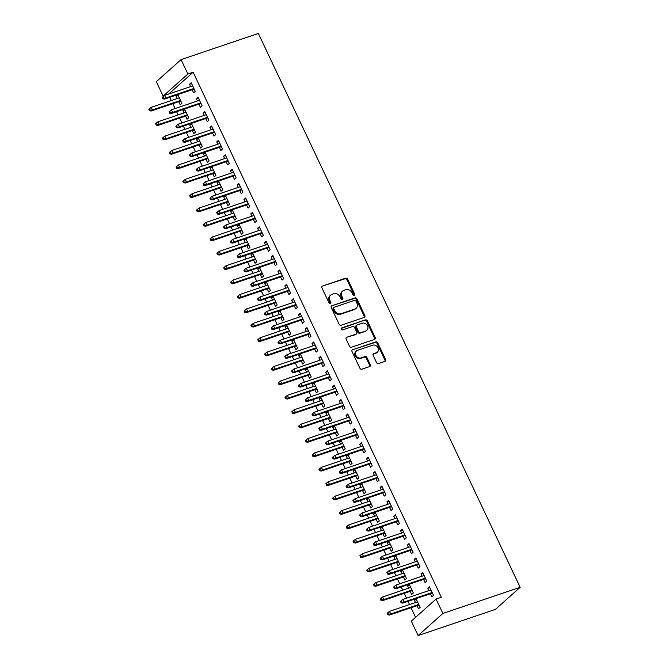 <?xml version="1.0" encoding="UTF-8"?>
<svg xmlns="http://www.w3.org/2000/svg" width="669" height="669" viewBox="0 0 669 669"><rect width="100%" height="100%" fill="white"/><g stroke="black" fill="none" stroke-linecap="round" stroke-linejoin="round"><path stroke-width="1" d="M354.302 295.481A1.112 0.928 48.3 0 0 354.729 294.184L347.629 279.165A1.589 1.321 48.3 0 0 345.681 278.187L322.542 286.023A1.589 1.321 48.3 0 0 321.923 287.871L329.023 302.89A1.112 0.928 48.3 0 0 330.821 302.279L329.901 300.339A5.093 4.24 48.3 0 1 330.628 295.146A5.093 4.24 48.3 0 1 331.874 294.419L333.806 293.766A5.093 4.24 48.3 0 1 340.061 296.902L340.973 298.842A1.112 0.928 48.3 0 0 342.779 298.232L341.859 296.292A5.093 4.24 48.3 0 1 342.587 291.099A5.093 4.24 48.3 0 1 343.833 290.371L345.764 289.719A5.093 4.24 48.3 0 1 352.011 292.855L352.931 294.795A1.112 0.928 48.3 0 0 354.302 295.481M354.144 295.514A1.112 0.928 48.3 0 0 354.06 294.786L346.96 279.767A1.589 1.321 48.3 0 0 345.012 278.789L322.542 286.023M330.235 303.609A1.112 0.928 48.3 0 0 330.152 302.881L329.232 300.933L329.901 300.339M342.194 299.561A1.112 0.928 48.3 0 0 342.11 298.834L341.19 296.885L341.859 296.292M376.555 362.598A1.589 1.321 48.3 0 0 378.512 363.576L385.001 361.377A1.589 1.321 48.3 0 0 385.62 359.529L377.734 342.846A1.589 1.321 48.3 0 0 375.777 341.867L352.638 349.703A1.589 1.321 48.3 0 0 352.019 351.551L359.905 368.226A1.589 1.321 48.3 0 0 361.862 369.204L369.706 366.553A1.589 1.321 48.3 0 0 370.317 364.705L366.947 357.564A1.589 1.321 48.3 0 0 364.99 356.585L361.101 357.907A4.257 3.546 48.3 0 1 356.226 355.908A4.257 3.546 48.3 0 1 356.485 350.949A4.257 3.546 48.3 0 1 357.53 350.339L372.758 345.187A4.257 3.546 48.3 0 1 377.634 347.178A4.257 3.546 48.3 0 1 377.383 352.145A4.257 3.546 48.3 0 1 376.338 352.747L373.795 353.608A1.589 1.321 48.3 0 0 373.177 355.456L376.555 362.598M441.314 597.283L193.124 72.235L187.88 74.008L163.119 96.102L156.312 81.702L181.073 59.608L258.351 33.45L520.156 587.298L442.878 613.456L436.071 599.056L441.314 597.283M181.073 59.608L187.88 74.008M364.22 317.415A1.589 1.321 48.3 0 0 364.839 315.567L356.953 298.884A1.589 1.321 48.3 0 0 354.996 297.906L331.857 305.741A1.589 1.321 48.3 0 0 331.239 307.589L339.124 324.273A1.589 1.321 48.3 0 0 341.081 325.251L364.22 317.415A1.589 1.321 48.3 0 0 364.17 316.161L356.284 299.486A1.589 1.321 48.3 0 0 354.327 298.508L331.857 305.741M367.348 320.869L375.225 337.544A1.589 1.321 48.3 0 1 374.615 339.392L351.468 347.228A1.589 1.321 48.3 0 1 349.519 346.249L346.141 339.108A1.589 1.321 48.3 0 1 346.759 337.26L356.142 334.082A1.589 1.321 48.3 0 0 356.761 332.234L354.52 327.501A1.589 1.321 48.3 0 0 352.571 326.522L342.796 329.834A1.112 0.928 48.3 0 1 341.867 327.852L365.391 319.891A1.589 1.321 48.3 0 1 367.348 320.869L366.671 321.463L374.556 338.146L375.225 337.544M436.071 599.056L411.31 621.15L418.117 635.55L495.394 609.392L520.156 587.298M423.569 579.379L425.049 582.515L426.722 581.018L422.641 572.38L420.968 573.877L422.072 576.21M410.181 591.321L411.669 594.457L413.342 592.96L409.252 584.321L407.58 585.81L408.684 588.151M409.955 550.579L411.435 553.715L413.108 552.218L409.027 543.579L407.354 545.068L408.458 547.409M396.566 562.52L398.055 565.656L399.728 564.159L395.638 555.521L393.966 557.009L395.07 559.351M396.341 521.778L397.821 524.914L399.493 523.417L395.412 514.779L393.74 516.267L394.844 518.609M382.952 533.711L384.432 536.847L386.113 535.359L382.024 526.72L380.352 528.209L381.455 530.55M382.727 492.969L384.207 496.105L385.879 494.617L381.798 485.978L380.126 487.467L381.23 489.808M369.338 504.911L370.818 508.047L372.499 506.558L368.41 497.92L366.737 499.409L367.841 501.75M369.112 464.169L370.593 467.305L372.265 465.816L368.184 457.178L366.512 458.666L367.616 461.008M355.724 476.111L357.204 479.247L358.885 477.758L354.796 469.12L353.123 470.608L354.227 472.95M355.498 435.368L356.978 438.504L358.651 437.016L354.57 428.369L352.898 429.866L354.001 432.199M342.11 447.31L343.59 450.446L345.263 448.958L341.182 440.311L339.509 441.808L340.613 444.141M341.884 406.568L343.364 409.704L345.037 408.215L340.956 399.569L339.283 401.066L340.387 403.399M328.496 418.51L329.976 421.646L331.648 420.157L327.567 411.51L325.895 413.007L326.999 415.34M328.27 377.768L329.75 380.904L331.423 379.407L327.342 370.768L325.669 372.265L326.773 374.598M314.882 389.709L316.362 392.845L318.034 391.348L313.953 382.71L312.281 384.207L313.385 386.54M314.656 348.967L316.136 352.103L317.808 350.606L313.728 341.968L312.055 343.465L313.159 345.798M301.267 360.909L302.748 364.045L304.42 362.548L300.339 353.909L298.667 355.406L299.771 357.739M301.042 320.167L302.522 323.303L304.194 321.806L300.113 313.167L298.441 314.656L299.545 316.997M287.653 332.108L289.133 335.244L290.806 333.747L286.725 325.109L285.053 326.597L286.156 328.939M287.427 291.366L288.908 294.502L290.58 293.005L286.499 284.367L284.827 285.855L285.931 288.197M274.039 303.308L275.519 306.444L277.192 304.947L273.111 296.308L271.438 297.797L272.542 300.138M273.813 262.557L275.293 265.693L276.966 264.205L272.885 255.566L271.213 257.055L272.316 259.396M260.425 274.499L261.905 277.635L263.578 276.146L259.497 267.508L257.824 268.997L258.928 271.338M260.199 233.757L261.679 236.893L263.352 235.404L259.271 226.766L257.598 228.254L258.702 230.596M246.811 245.699L248.291 248.835L249.963 247.346L245.883 238.708L244.21 240.196L245.314 242.538M246.585 204.957L248.065 208.092L249.738 206.604L245.657 197.965L243.984 199.454L245.088 201.795M233.197 216.898L234.677 220.034L236.349 218.546L232.268 209.899L230.596 211.396L231.7 213.729M232.971 176.156L234.451 179.292L236.124 177.803L232.043 169.157L230.362 170.654L231.474 172.987M219.583 188.098L221.063 191.234L222.735 189.745L218.654 181.098L216.982 182.595L218.086 184.928M219.357 147.356L220.837 150.492L222.509 149.003L218.429 140.356L216.748 141.853L217.86 144.186M205.968 159.297L207.449 162.433L209.121 160.936L205.04 152.298L203.368 153.795L204.471 156.128M205.743 118.555L207.223 121.691L208.895 120.194L204.814 111.556L203.133 113.053L204.246 115.386M192.354 130.497L193.834 133.633L195.507 132.136L191.426 123.497L189.753 124.994L190.857 127.327M192.128 89.755L193.609 92.891L195.281 91.394L191.192 82.755L189.519 84.252L190.632 86.585M178.74 101.696L180.22 104.832L181.893 103.335L177.812 94.697L176.139 96.185L177.243 98.527M193.124 72.235L168.722 94.003M169.775 97.323L171.297 100.542M172.794 103.703L175.086 108.554M176.583 111.723L178.105 114.943M179.601 118.104L181.893 122.954M183.39 126.123L184.912 129.343M186.408 132.512L188.7 137.354M190.197 140.523L191.719 143.743M193.216 146.912L195.507 151.754M197.004 154.924L198.526 158.143M200.023 161.313L202.314 166.155M203.811 169.324L205.333 172.543M206.83 175.713L209.121 180.555M210.618 183.724L212.14 186.944M213.637 190.113L215.928 194.955M217.425 198.124L218.947 201.344M220.444 204.513L222.735 209.355M224.232 212.525L225.754 215.744M227.251 218.914L229.542 223.755M231.039 226.925L232.561 230.144M234.058 233.314L236.349 238.156M237.846 241.325L239.368 244.545M240.865 247.714L243.156 252.556M244.653 255.725L246.175 258.945M247.672 262.114L249.963 266.964M251.46 270.125L252.982 273.345M254.479 276.514L256.771 281.365M258.267 284.526L259.789 287.745M261.286 290.915L263.578 295.765M265.075 298.926L266.597 302.154M268.093 305.315L270.385 310.165M271.882 313.326L273.404 316.554M274.9 319.715L277.192 324.565M278.689 327.735L280.211 330.954M281.708 334.115L283.999 338.966M285.496 342.135L287.018 345.355M288.515 348.516L290.806 353.366M292.303 356.535L293.825 359.755M295.322 362.916L297.613 367.766M299.11 370.935L300.632 374.155M302.129 377.324L304.42 382.166M305.917 385.336L307.439 388.555M308.936 391.725L311.227 396.566M312.724 399.736L314.246 402.955M315.743 406.125L318.034 410.967M319.531 414.136L321.053 417.356M322.55 420.525L324.841 425.367M326.338 428.536L327.86 431.756M329.357 434.925L331.648 439.767M333.145 442.937L334.667 446.156M336.164 449.325L338.455 454.167M339.952 457.337L341.474 460.556M342.971 463.726L345.263 468.568M346.759 471.737L348.281 474.957M349.778 478.126L352.07 482.968M353.567 486.137L355.088 489.357M356.585 492.526L358.877 497.376M360.374 500.537L361.896 503.757M363.392 506.926L365.684 511.777M367.181 514.938L368.703 518.157M370.2 521.327L372.491 526.177M373.988 529.338L375.51 532.557M377.007 535.727L379.298 540.577M380.795 543.738L382.317 546.966M383.814 550.127L386.105 554.977M387.602 558.138L389.124 561.366M390.621 564.527L392.912 569.378M394.409 572.547L395.931 575.766M397.428 578.928L399.719 583.778M401.216 586.947L402.738 590.167M404.235 593.328L406.526 598.178M408.023 601.347L409.545 604.567M411.042 607.728L415.583 617.336M185.547 116.097L187.027 119.233L188.7 117.736L184.619 109.097L182.946 110.586L184.05 112.927M198.936 104.155L200.416 107.291L202.088 105.794L198.007 97.156L196.326 98.652L197.439 100.986M199.161 144.897L200.641 148.033L202.314 146.536L198.233 137.898L196.561 139.395L197.664 141.728M212.55 132.955L214.03 136.091L215.702 134.594L211.621 125.956L209.941 127.453L211.053 129.786M212.775 173.697L214.256 176.833L215.928 175.337L211.847 166.698L210.175 168.195L211.279 170.528M226.164 161.756L227.644 164.892L229.316 163.403L225.236 154.756L223.555 156.253L224.667 158.586M226.39 202.498L227.87 205.634L229.542 204.145L225.461 195.499L223.789 196.995L224.893 199.329M239.778 190.556L241.258 193.692L242.931 192.204L238.85 183.557L237.177 185.054L238.281 187.387M240.004 231.298L241.484 234.434L243.156 232.946L239.076 224.299L237.403 225.796L238.507 228.129M253.392 219.357L254.872 222.493L256.545 221.004L252.464 212.366L250.791 213.854L251.895 216.196M253.618 260.099L255.098 263.235L256.771 261.746L252.69 253.108L251.017 254.596L252.121 256.938M267.006 248.157L268.486 251.293L270.159 249.805L266.078 241.166L264.406 242.655L265.509 244.996M267.232 288.899L268.712 292.035L270.385 290.547L266.304 281.908L264.631 283.397L265.735 285.738M280.62 276.966L282.101 280.102L283.773 278.605L279.692 269.967L278.02 271.455L279.124 273.797M280.846 317.708L282.326 320.844L283.999 319.347L279.918 310.709L278.245 312.197L279.349 314.539M294.235 305.766L295.715 308.902L297.387 307.406L293.306 298.767L291.634 300.256L292.738 302.597M294.46 346.509L295.941 349.644L297.613 348.148L293.532 339.509L291.86 340.998L292.963 343.339M307.849 334.567L309.329 337.703L311.001 336.206L306.92 327.567L305.248 329.064L306.352 331.398M308.075 375.309L309.555 378.445L311.227 376.948L307.146 368.31L305.474 369.806L306.578 372.14M321.463 363.367L322.943 366.503L324.616 365.006L320.535 356.368L318.862 357.865L319.966 360.198M321.689 404.109L323.169 407.245L324.841 405.749L320.76 397.11L319.088 398.607L320.192 400.94M335.077 392.168L336.557 395.304L338.23 393.815L334.149 385.168L332.476 386.665L333.58 388.998M335.303 432.91L336.783 436.046L338.455 434.557L334.375 425.91L332.702 427.407L333.806 429.741M348.691 420.968L350.171 424.104L351.844 422.616L347.763 413.969L346.09 415.466L347.194 417.799M348.917 461.71L350.397 464.846L352.078 463.358L347.989 454.711L346.316 456.208L347.42 458.541M362.305 449.769L363.785 452.905L365.458 451.416L361.377 442.778L359.705 444.266L360.808 446.608M362.531 490.511L364.011 493.647L365.692 492.158L361.603 483.52L359.93 485.008L361.034 487.35M375.919 478.569L377.4 481.705L379.072 480.217L374.991 471.578L373.319 473.067L374.423 475.408M376.145 519.311L377.625 522.447L379.306 520.959L375.217 512.32L373.545 513.809L374.648 516.15M389.534 507.378L391.014 510.514L392.686 509.017L388.605 500.379L386.933 501.867L388.037 504.209M389.759 548.12L391.24 551.256L392.92 549.759L388.831 541.121L387.159 542.609L388.263 544.951M403.148 536.178L404.628 539.314L406.3 537.817L402.22 529.179L400.547 530.668L401.651 533.009M403.374 576.921L404.862 580.056L406.535 578.56L402.445 569.921L400.773 571.41L401.877 573.751M416.762 564.979L418.242 568.115L419.915 566.618L415.834 557.979L414.161 559.476L415.265 561.809M416.988 605.721L418.476 608.857L420.149 607.36L416.059 598.722L414.387 600.218L415.491 602.552M430.376 593.779L431.856 596.915L433.529 595.418L429.448 586.78L427.775 588.277L428.879 590.61M418.117 635.55L442.878 613.456M164.181 95.742L163.119 96.102M176.139 96.185L178.188 95.491M189.519 84.252L191.577 83.558M182.946 110.586L184.995 109.892M196.326 98.652L198.384 97.958M189.753 124.994L191.802 124.3M203.133 113.053L205.191 112.359M196.561 139.395L198.609 138.7M209.941 127.453L211.998 126.759M203.368 153.795L205.416 153.101M216.748 141.853L218.805 141.159M210.175 168.195L212.224 167.501M223.555 156.253L225.612 155.559M216.982 182.595L219.031 181.901M230.362 170.654L232.419 169.959M223.789 196.995L225.838 196.301M237.177 185.054L239.226 184.36M230.596 211.396L232.645 210.702M243.984 199.454L246.033 198.76M237.403 225.796L239.452 225.102M250.791 213.854L252.84 213.16M244.21 240.196L246.259 239.502M257.598 228.254L259.647 227.56M251.017 254.596L253.066 253.902M264.406 242.655L266.454 241.961M257.824 268.997L259.873 268.302M271.213 257.055L273.261 256.361M264.631 283.397L266.68 282.703M278.02 271.455L280.068 270.761M271.438 297.797L273.487 297.103M284.827 285.855L286.876 285.161M278.245 312.197L280.294 311.503M291.634 300.256L293.683 299.561M285.053 326.597L287.101 325.903M298.441 314.656L300.49 313.962M291.86 340.998L293.908 340.304M305.248 329.064L307.297 328.37M298.667 355.406L300.716 354.712M312.055 343.465L314.104 342.771M305.474 369.806L307.523 369.112M318.862 357.865L320.911 357.171M312.281 384.207L314.33 383.513M325.669 372.265L327.718 371.571M319.088 398.607L321.137 397.913M332.476 386.665L334.525 385.971M325.895 413.007L327.944 412.313M339.283 401.066L341.332 400.371M332.702 427.407L334.751 426.713M346.09 415.466L348.139 414.772M339.509 441.808L341.558 441.114M352.898 429.866L354.946 429.172M346.316 456.208L348.365 455.514M359.705 444.266L361.753 443.572M353.123 470.608L355.172 469.914M366.512 458.666L368.56 457.972M359.93 485.008L361.979 484.314M373.319 473.067L375.368 472.373M366.737 499.409L368.786 498.714M380.126 487.467L382.175 486.773M373.545 513.809L375.593 513.115M386.933 501.867L388.982 501.173M380.352 528.209L382.4 527.515M393.74 516.267L395.789 515.573M387.159 542.609L389.207 541.915M400.547 530.668L402.596 529.973M393.966 557.009L396.015 556.315M407.354 545.068L409.403 544.374M400.773 571.41L402.822 570.716M414.161 559.476L416.21 558.782M407.58 585.81L409.629 585.116M420.968 573.877L423.017 573.182M414.387 600.218L416.436 599.524M427.775 588.277L429.824 587.583M342.587 291.099L341.909 291.692A5.093 4.24 48.3 0 0 341.19 296.885M330.628 295.146L329.959 295.74A5.093 4.24 48.3 0 0 329.232 300.933M355.891 301.05A1.112 0.928 48.3 0 0 354.52 300.364L334.207 307.238A1.112 0.928 48.3 0 0 333.772 308.534L334.743 310.583A5.093 4.24 48.3 0 0 340.998 313.719L354.879 309.019A5.093 4.24 48.3 0 0 356.134 308.292A5.093 4.24 48.3 0 0 356.861 303.099L355.891 301.05M333.538 307.84A1.112 0.928 48.3 0 0 333.103 309.137L333.772 308.534M356.134 308.292L355.465 308.886A5.093 4.24 48.3 0 1 354.21 309.613L340.329 314.313A5.093 4.24 48.3 0 1 334.074 311.185L333.103 309.137M374.607 339.4A1.589 1.321 48.3 0 0 374.556 338.146M346.759 337.26L355.473 334.684A1.589 1.321 48.3 0 0 355.866 334.458L356.535 333.856M341.349 328.395L365.391 319.891M365.884 330.787A4.257 3.546 48.3 0 0 366.93 330.185A4.257 3.546 48.3 0 0 367.181 325.218A4.257 3.546 48.3 0 0 362.305 323.227L356.937 325.042A1.589 1.321 48.3 0 0 356.326 326.89L358.559 331.632A1.589 1.321 48.3 0 0 360.516 332.61L365.215 331.389A4.257 3.546 48.3 0 0 366.261 330.779L366.93 330.185M356.552 325.268L355.883 325.87A1.589 1.321 48.3 0 0 355.657 327.492L356.326 326.89M365.215 331.389L359.847 333.204A1.589 1.321 48.3 0 1 357.89 332.225L355.657 327.492M366.671 321.463A1.589 1.321 48.3 0 0 364.722 320.484M377.383 352.145L376.714 352.739A4.257 3.546 48.3 0 1 375.669 353.349L373.135 354.202L373.795 353.608M356.485 350.949L355.816 351.543A4.257 3.546 48.3 0 0 355.557 356.51A4.257 3.546 48.3 0 0 360.432 358.5L361.101 357.907M369.698 366.553A1.589 1.321 48.3 0 0 369.648 365.299L366.278 358.166A1.589 1.321 48.3 0 0 364.321 357.187L360.432 358.5M384.993 361.377A1.589 1.321 48.3 0 0 384.951 360.123L377.065 343.448A1.589 1.321 48.3 0 0 375.108 342.469L352.638 349.703M149.513 108.729L148.844 109.323L149.522 110.77L150.191 110.168L149.513 108.729L151.211 107.341L152.44 109.933L151.236 111.004L180.789 101.002M150.191 110.168L152.44 109.933L180.521 100.425M151.211 107.341L179.292 97.833M151.236 111.004L149.522 110.77M163.579 98.226L162.902 96.788L162.233 97.381L162.91 98.828L165.82 97.992L164.599 95.399L192.68 85.891M193.901 88.484L165.82 97.992L164.616 99.062L194.177 89.061M162.91 98.828L164.616 99.062M164.599 95.399L162.902 96.788M156.32 123.129L155.651 123.723L156.329 125.17L156.998 124.568L156.32 123.129L158.018 121.741L159.247 124.334L158.043 125.404L187.596 115.403M156.998 124.568L159.247 124.334L187.328 114.825M158.018 121.741L186.099 112.233M158.043 125.404L156.329 125.17M163.127 137.53L162.458 138.123L163.136 139.57L163.813 138.968L163.127 137.53L164.825 136.142L166.054 138.734L164.85 139.804L194.403 129.803M163.813 138.968L166.054 138.734L194.135 129.226M164.825 136.142L192.906 126.633M164.85 139.804L163.136 139.57M170.386 112.626L169.709 111.188L169.04 111.782L169.717 113.228L172.627 112.392L171.406 109.8L199.487 100.291M200.708 102.884L172.627 112.392L171.423 113.462L200.984 103.461M169.717 113.228L171.423 113.462M171.406 109.8L169.709 111.188M177.193 127.026L176.516 125.588L175.847 126.19L176.524 127.628L179.434 126.792L178.213 124.2L206.295 114.692M207.515 117.284L179.434 126.792L178.23 127.863L207.791 117.861M176.524 127.628L178.23 127.863M178.213 124.2L176.516 125.588M169.934 151.93L169.265 152.524L169.943 153.97L170.62 153.368L169.934 151.93L171.632 150.542L172.861 153.134L171.657 154.205L201.21 144.203M170.62 153.368L172.861 153.134L200.943 143.626M171.632 150.542L199.713 141.034M171.657 154.205L169.943 153.97M176.741 166.33L176.072 166.932L176.75 168.371L177.427 167.768L176.741 166.33L178.439 164.942L179.668 167.534L178.464 168.605L208.017 158.603M177.427 167.768L179.668 167.534L207.75 158.026M178.439 164.942L206.52 155.434M178.464 168.605L176.75 168.371M184 141.427L183.323 139.988L182.654 140.59L183.331 142.029L186.241 141.192L185.02 138.6L213.102 129.092M214.323 131.684L186.241 141.192L185.037 142.263L214.598 132.261M183.331 142.029L185.037 142.263M185.02 138.6L183.323 139.988M190.807 155.827L190.13 154.388L189.461 154.991L190.138 156.429L193.048 155.593L191.827 153L219.909 143.492M221.13 146.085L193.048 155.593L191.844 156.663L221.406 146.662M190.138 156.429L191.844 156.663M191.827 153L190.13 154.388M183.549 180.73L182.88 181.332L183.565 182.771L184.234 182.169L183.549 180.73L185.246 179.342L186.475 181.935L185.271 183.005L214.824 173.003M184.234 182.169L186.475 181.935L214.557 172.426M185.246 179.342L213.327 169.834M185.271 183.005L183.565 182.771M197.614 170.235L196.937 168.789L196.268 169.391L196.945 170.829L199.855 169.993L198.634 167.401L226.716 157.892M227.937 160.485L199.855 169.993L198.651 171.063L228.213 161.062M196.945 170.829L198.651 171.063M198.634 167.401L196.937 168.789M190.356 195.131L189.687 195.733L190.372 197.171L191.041 196.569L190.356 195.131L192.053 193.742L193.282 196.335L192.078 197.405L221.631 187.404M191.041 196.569L193.282 196.335L221.364 186.827M192.053 193.742L220.134 184.234M192.078 197.405L190.372 197.171M204.421 184.636L203.744 183.189L203.075 183.791L203.752 185.229L206.671 184.393L205.442 181.801L233.523 172.293M234.744 174.885L206.671 184.393L205.458 185.464L235.02 175.462M203.752 185.229L205.458 185.464M205.442 181.801L203.744 183.189M197.163 209.531L196.494 210.133L197.179 211.571L197.848 210.978L197.163 209.531L198.86 208.143L200.09 210.735L198.885 211.805L228.438 201.804M197.848 210.978L200.09 210.735L228.171 201.227M198.86 208.143L226.942 198.634M198.885 211.805L197.179 211.571M203.97 223.931L203.301 224.533L203.986 225.971L204.655 225.378L203.97 223.931L205.667 222.543L206.897 225.135L205.692 226.214L235.245 216.204M204.655 225.378L206.897 225.135L234.978 215.627M205.667 222.543L233.749 213.035M205.692 226.214L203.986 225.971M210.777 238.331L210.108 238.933L210.794 240.372L211.463 239.778L210.777 238.331L212.474 236.943L213.704 239.535L212.499 240.614L242.053 230.604M211.463 239.778L213.704 239.535L241.785 230.027M212.474 236.943L240.556 227.435M212.499 240.614L210.794 240.372M217.584 252.74L216.915 253.334L217.601 254.772L218.27 254.178L217.584 252.74L219.281 251.343L220.511 253.936L219.307 255.014L248.86 245.005M218.27 254.178L220.511 253.936L248.592 244.436M219.281 251.343L247.363 241.844M219.307 255.014L217.601 254.772M224.391 267.14L223.722 267.734L224.408 269.172L225.077 268.578L224.391 267.14L226.089 265.744L227.318 268.336L226.114 269.415L255.667 259.405M225.077 268.578L227.318 268.336L255.399 258.836M226.089 265.744L254.17 256.244M226.114 269.415L224.408 269.172M231.198 281.54L230.529 282.134L231.215 283.572L231.884 282.979L231.198 281.54L232.896 280.144L234.125 282.736L232.921 283.815L262.474 273.805M231.884 282.979L234.125 282.736L262.206 273.236M232.896 280.144L260.977 270.644M232.921 283.815L231.215 283.572M238.005 295.941L237.336 296.534L238.022 297.973L238.691 297.379L238.005 295.941L239.703 294.544L240.932 297.136L239.728 298.215L269.281 288.205M238.691 297.379L240.932 297.136L269.013 287.637M239.703 294.544L267.784 285.044M239.728 298.215L238.022 297.973M244.812 310.341L244.143 310.934L244.829 312.373L245.498 311.779L244.812 310.341L246.51 308.944L247.739 311.537L246.535 312.615L276.088 302.614M245.498 311.779L247.739 311.537L275.82 302.037M246.51 308.944L274.591 299.444M246.535 312.615L244.829 312.373M251.619 324.741L250.95 325.335L251.636 326.773L252.305 326.179L251.619 324.741L253.317 323.344L254.546 325.937L253.342 327.016L282.895 317.014M252.305 326.179L254.546 325.937L282.627 316.437M253.317 323.344L281.398 313.845M253.342 327.016L251.636 326.773M211.228 199.036L210.551 197.589L209.882 198.191L210.559 199.63L213.478 198.793L212.249 196.201L240.33 186.693M241.551 189.285L213.478 198.793L212.265 199.872L241.827 189.862M210.559 199.63L212.265 199.872M212.249 196.201L210.551 197.589M218.035 213.436L217.358 211.989L216.689 212.591L217.366 214.03L220.285 213.194L219.056 210.601L247.137 201.101M248.358 203.685L220.285 213.194L219.072 214.272L248.634 204.262M217.366 214.03L219.072 214.272M219.056 210.601L217.358 211.989M224.843 227.836L224.165 226.398L223.496 226.992L224.174 228.43L227.092 227.594L225.863 225.001L253.944 215.502M255.165 218.094L227.092 227.594L225.879 228.673L255.441 218.663M224.174 228.43L225.879 228.673M225.863 225.001L224.165 226.398M231.65 242.237L230.972 240.798L230.303 241.392L230.981 242.83L233.899 241.994L232.67 239.402L260.751 229.902M261.972 232.494L233.899 241.994L232.687 243.073L262.248 233.063M230.981 242.83L232.687 243.073M232.67 239.402L230.972 240.798M238.457 256.637L237.779 255.198L237.11 255.792L237.788 257.231L240.706 256.394L239.477 253.802L267.558 244.302M268.779 246.894L240.706 256.394L239.502 257.473L269.055 247.463M237.788 257.231L239.502 257.473M239.477 253.802L237.779 255.198M245.264 271.037L244.586 269.599L243.917 270.192L244.595 271.631L247.513 270.794L246.284 268.202L274.365 258.702M275.586 261.295L247.513 270.794L246.309 271.873L275.862 261.863M244.595 271.631L246.309 271.873M246.284 268.202L244.586 269.599M252.071 285.437L251.393 283.999L250.724 284.593L251.402 286.031L254.32 285.195L253.091 282.602L281.172 273.103M282.393 275.695L254.32 285.195L253.116 286.273L282.669 276.272M251.402 286.031L253.116 286.273M253.091 282.602L251.393 283.999M258.878 299.837L258.201 298.399L257.532 298.993L258.209 300.431L261.127 299.595L259.898 297.003L287.979 287.503M289.2 290.095L261.127 299.595L259.923 300.674L289.476 290.672M258.209 300.431L259.923 300.674M259.898 297.003L258.201 298.399M265.685 314.238L265.008 312.799L264.339 313.393L265.016 314.84L267.935 314.004L266.705 311.411L294.786 301.903M296.007 304.495L267.935 314.004L266.73 315.074L296.283 305.072M265.016 314.84L266.73 315.074M266.705 311.411L265.008 312.799M258.426 339.141L257.757 339.735L258.443 341.173L259.112 340.58L258.426 339.141L260.124 337.753L261.353 340.337L260.149 341.416L289.702 331.414M259.112 340.58L261.353 340.337L289.434 330.837M260.124 337.753L288.205 328.245M260.149 341.416L258.443 341.173M272.492 328.638L271.815 327.2L271.146 327.793L271.823 329.24L274.742 328.404L273.512 325.811L301.594 316.303M302.823 318.896L274.742 328.404L273.537 329.474L303.09 319.473M271.823 329.24L273.537 329.474M273.512 325.811L271.815 327.2M265.233 353.541L264.564 354.135L265.25 355.582L265.919 354.98L265.233 353.541L266.931 352.153L268.16 354.746L266.956 355.816L296.509 345.814M265.919 354.98L268.16 354.746L296.242 345.237M266.931 352.153L295.012 342.645M266.956 355.816L265.25 355.582M279.299 343.038L278.622 341.6L277.953 342.194L278.63 343.64L281.549 342.804L280.319 340.212L308.401 330.703M309.63 333.296L281.549 342.804L280.344 343.874L309.898 333.873M278.63 343.64L280.344 343.874M280.319 340.212L278.622 341.6M272.04 367.942L271.371 368.535L272.057 369.982L272.726 369.38L272.04 367.942L273.738 366.553L274.967 369.146L273.763 370.216L303.316 360.215M272.726 369.38L274.967 369.146L303.049 359.638M273.738 366.553L301.819 357.045M273.763 370.216L272.057 369.982M286.106 357.438L285.429 356L284.76 356.594L285.437 358.04L288.356 357.204L287.126 354.612L315.208 345.104M316.437 347.696L288.356 357.204L287.152 358.275L316.705 348.273M285.437 358.04L287.152 358.275M287.126 354.612L285.429 356M278.848 382.342L278.179 382.936L278.864 384.382L279.533 383.78L278.848 382.342L280.545 380.954L281.774 383.546L280.57 384.616L310.123 374.615M279.533 383.78L281.774 383.546L309.856 374.038M280.545 380.954L308.626 371.446M280.57 384.616L278.864 384.382M292.922 371.839L292.236 370.4L291.567 371.002L292.244 372.441L295.163 371.604L293.934 369.012L322.015 359.504M323.244 362.096L295.163 371.604L293.959 372.675L323.512 362.673M292.244 372.441L293.959 372.675M293.934 369.012L292.236 370.4M285.655 396.742L284.986 397.344L285.671 398.783L286.34 398.18L285.655 396.742L287.352 395.354L288.582 397.946L287.377 399.017L316.93 389.015M286.34 398.18L288.582 397.946L316.663 388.438M287.352 395.354L315.433 385.846M287.377 399.017L285.671 398.783M299.729 386.239L299.043 384.8L298.374 385.403L299.051 386.841L301.97 386.005L300.741 383.412L328.822 373.904M330.051 376.496L301.97 386.005L300.766 387.075L330.319 377.073M299.051 386.841L300.766 387.075M300.741 383.412L299.043 384.8M292.462 411.142L291.793 411.744L292.478 413.183L293.147 412.581L292.462 411.142L294.159 409.754L295.389 412.347L294.184 413.417L323.737 403.415M293.147 412.581L295.389 412.347L323.47 402.838M294.159 409.754L322.241 400.246M294.184 413.417L292.478 413.183M306.536 400.639L305.85 399.201L305.181 399.803L305.858 401.241L308.777 400.405L307.548 397.812L335.629 388.304M336.858 390.897L308.777 400.405L307.573 401.475L337.126 391.474M305.858 401.241L307.573 401.475M307.548 397.812L305.85 399.201M299.269 425.543L298.6 426.145L299.286 427.583L299.955 426.981L299.269 425.543L300.966 424.154L302.196 426.747L300.991 427.817L330.545 417.816M299.955 426.981L302.196 426.747L330.277 417.239M300.966 424.154L329.048 414.646M300.991 427.817L299.286 427.583M313.343 415.048L312.657 413.601L311.988 414.203L312.674 415.641L315.584 414.805L314.355 412.213L342.436 402.705M343.665 405.297L315.584 414.805L314.38 415.875L343.933 405.874M312.674 415.641L314.38 415.875M314.355 412.213L312.657 413.601M306.076 439.943L305.407 440.545L306.093 441.983L306.762 441.389L306.076 439.943L307.773 438.555L309.003 441.147L307.799 442.217L337.352 432.216M306.762 441.389L309.003 441.147L337.084 431.639M307.773 438.555L335.855 429.046M307.799 442.217L306.093 441.983M320.15 429.448L319.464 428.001L318.795 428.603L319.481 430.042L322.391 429.205L321.162 426.613L349.243 417.105M350.472 419.697L322.391 429.205L321.187 430.284L350.74 420.274M319.481 430.042L321.187 430.284M321.162 426.613L319.464 428.001M312.883 454.343L312.214 454.945L312.9 456.383L313.569 455.79L312.883 454.343L314.581 452.955L315.81 455.547L314.606 456.618L344.159 446.616M313.569 455.79L315.81 455.547L343.891 446.039M314.581 452.955L342.662 443.447M314.606 456.618L312.9 456.383M326.957 443.848L326.271 442.401L325.602 443.003L326.288 444.442L329.198 443.606L327.969 441.013L356.05 431.505M357.279 434.097L329.198 443.606L327.994 444.684L357.547 434.674M326.288 444.442L327.994 444.684M327.969 441.013L326.271 442.401M319.69 468.743L319.021 469.345L319.707 470.784L320.376 470.19L319.69 468.743L321.388 467.355L322.617 469.947L321.413 471.026L350.966 461.016M320.376 470.19L322.617 469.947L350.698 460.439M321.388 467.355L349.469 457.847M321.413 471.026L319.707 470.784M333.764 458.248L333.078 456.81L332.409 457.404L333.095 458.842L336.005 458.006L334.776 455.413L362.857 445.914M364.087 448.506L336.005 458.006L334.801 459.085L364.354 449.075M333.095 458.842L334.801 459.085M334.776 455.413L333.078 456.81M326.497 483.143L325.828 483.746L326.514 485.184L327.183 484.59L326.497 483.143L328.203 481.755L329.424 484.348L328.22 485.426L357.773 475.416M327.183 484.59L329.424 484.348L357.505 474.839M328.203 481.755L356.276 472.255M328.22 485.426L326.514 485.184M340.571 472.649L339.885 471.21L339.216 471.804L339.902 473.242L342.812 472.406L341.583 469.814L369.664 460.314M370.894 462.906L342.812 472.406L341.608 473.485L371.161 463.475M339.902 473.242L341.608 473.485M341.583 469.814L339.885 471.21M333.304 497.552L332.635 498.146L333.321 499.584L333.99 498.99L333.304 497.552L335.01 496.155L336.231 498.748L335.027 499.827L364.58 489.817M333.99 498.99L336.231 498.748L364.312 489.248M335.01 496.155L363.083 486.656M335.027 499.827L333.321 499.584M347.378 487.049L346.693 485.61L346.024 486.204L346.709 487.642L349.619 486.806L348.39 484.214L376.471 474.714M377.701 477.306L349.619 486.806L348.415 487.885L377.968 477.875M346.709 487.642L348.415 487.885M348.39 484.214L346.693 485.61M340.111 511.952L339.442 512.546L340.128 513.984L340.797 513.391L340.111 511.952L341.817 510.556L343.038 513.148L341.834 514.227L371.387 504.217M340.797 513.391L343.038 513.148L371.119 503.648M341.817 510.556L369.89 501.056M341.834 514.227L340.128 513.984M354.185 501.449L353.5 500.011L352.831 500.604L353.516 502.043L356.426 501.206L355.197 498.614L383.278 489.114M384.508 491.707L356.426 501.206L355.222 502.285L384.775 492.275M353.516 502.043L355.222 502.285M355.197 498.614L353.5 500.011M346.918 526.352L346.249 526.946L346.935 528.385L347.604 527.791L346.918 526.352L348.624 524.956L349.845 527.548L348.641 528.627L378.194 518.617M347.604 527.791L349.845 527.548L377.926 518.049M348.624 524.956L376.697 515.456M348.641 528.627L346.935 528.385M360.992 515.849L360.307 514.411L359.638 515.005L360.323 516.443L363.234 515.607L362.004 513.014L390.086 503.514M391.315 506.107L363.234 515.607L362.029 516.685L391.582 506.676M360.323 516.443L362.029 516.685M362.004 513.014L360.307 514.411M353.734 540.753L353.056 541.346L353.742 542.785L354.411 542.191L353.734 540.753L355.431 539.356L356.652 541.949L355.448 543.027L385.001 533.017M354.411 542.191L356.652 541.949L384.734 532.449M355.431 539.356L383.504 529.856M355.448 543.027L353.742 542.785M367.799 530.249L367.114 528.811L366.445 529.405L367.13 530.843L370.041 530.007L368.811 527.415L396.893 517.915M398.122 520.507L370.041 530.007L368.836 531.086L398.389 521.084M367.13 530.843L368.836 531.086M368.811 527.415L367.114 528.811M360.541 555.153L359.863 555.747L360.549 557.185L361.218 556.591L360.541 555.153L362.238 553.756L363.459 556.349L362.255 557.428L391.808 547.426M361.218 556.591L363.459 556.349L391.541 546.849M362.238 553.756L390.311 544.257M362.255 557.428L360.549 557.185M374.607 544.65L373.921 543.211L373.252 543.805L373.938 545.243L376.848 544.407L375.618 541.823L403.7 532.315M404.929 534.907L376.848 544.407L375.644 545.486L405.197 535.484M373.938 545.243L375.644 545.486M375.618 541.823L373.921 543.211M367.348 569.553L366.671 570.147L367.356 571.585L368.025 570.991L367.348 569.553L369.045 568.157L370.266 570.749L369.062 571.828L398.615 561.826M368.025 570.991L370.266 570.749L398.348 561.249M369.045 568.157L397.118 558.657M369.062 571.828L367.356 571.585M381.414 559.05L380.728 557.611L380.059 558.205L380.745 559.652L383.655 558.816L382.425 556.223L410.507 546.715M411.736 549.308L383.655 558.816L382.451 559.886L412.004 549.885M380.745 559.652L382.451 559.886M382.425 556.223L380.728 557.611M374.155 583.953L373.486 584.547L374.163 585.994L374.832 585.392L374.155 583.953L375.853 582.565L377.073 585.158L375.869 586.228L405.422 576.226M374.832 585.392L377.073 585.158L405.155 575.649M375.853 582.565L403.925 573.057M375.869 586.228L374.163 585.994M388.221 573.45L387.535 572.012L386.866 572.605L387.552 574.052L390.462 573.216L389.233 570.624L417.314 561.115M418.543 563.708L390.462 573.216L389.258 574.286L418.811 564.285M387.552 574.052L389.258 574.286M389.233 570.624L387.535 572.012M380.962 598.354L380.293 598.947L380.97 600.394L381.639 599.792L380.962 598.354L382.66 596.965L383.881 599.558L382.676 600.628L412.238 590.627M381.639 599.792L383.881 599.558L411.962 590.05M382.66 596.965L410.733 587.457M382.676 600.628L380.97 600.394M395.028 587.85L394.342 586.412L393.673 587.006L394.359 588.452L397.269 587.616L396.04 585.024L424.121 575.516M425.35 578.108L397.269 587.616L396.065 588.687L425.618 578.685M394.359 588.452L396.065 588.687M396.04 585.024L394.342 586.412M387.769 612.754L387.1 613.348L387.777 614.794L388.446 614.192L387.769 612.754L389.467 611.366L390.688 613.958L389.483 615.028L419.045 605.027M388.446 614.192L390.688 613.958L418.769 604.45M389.467 611.366L417.54 601.857M389.483 615.028L387.777 614.794M401.835 602.251L401.149 600.812L400.48 601.414L401.166 602.853L404.076 602.016L402.847 599.424L430.928 589.916M432.157 592.508L404.076 602.016L402.872 603.087L432.425 593.085M401.166 602.853L402.872 603.087M402.847 599.424L401.149 600.812M354.06 294.786L354.729 294.184M330.152 302.881L330.821 302.279M342.11 298.834L342.779 298.232M345.012 278.789L345.681 278.187M346.96 279.767L347.629 279.165M354.327 298.508L354.996 297.906M356.284 299.486L356.953 298.884M364.17 316.161L364.839 315.567M334.074 311.185L334.743 310.583M340.329 314.313L340.998 313.719M354.21 309.613L354.879 309.019M355.473 334.684L356.142 334.082M341.399 328.262L341.867 327.852M357.89 332.225L358.559 331.632M359.847 333.204L360.516 332.61M375.669 353.349L376.338 352.747M364.321 357.187L364.99 356.585M366.278 358.166L366.947 357.564M369.648 365.299L370.317 364.705M375.108 342.469L375.777 341.867M377.065 343.448L377.734 342.846M384.951 360.123L385.62 359.529M333.262 307.999L333.931 307.397"/></g></svg>
